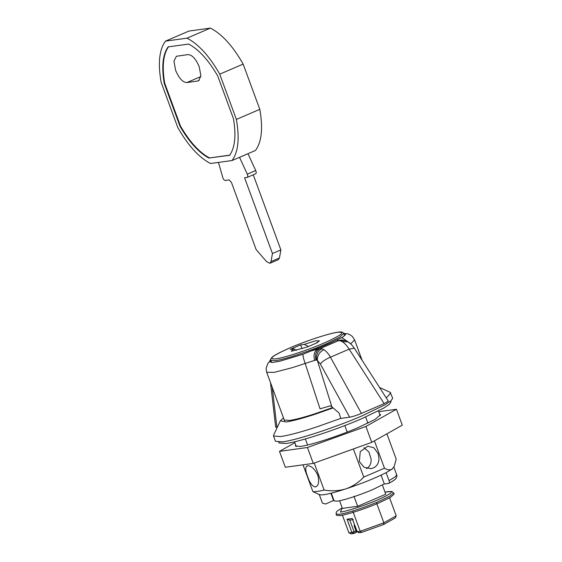 <?xml version="1.0" encoding="UTF-8"?>
<svg xmlns="http://www.w3.org/2000/svg" width="562" height="562" viewBox="0 0 562 562"><rect width="100%" height="100%" fill="white"/><g stroke="black" fill="none" stroke-linecap="round" stroke-linejoin="round"><path stroke-width="0.84" d="M379.617 414.068L380.593 414.637L375.065 419.428L358.345 427.506C338.598 436.07 310.863 445.139 300.487 446.425L295.338 446.003L295.71 444.942M378.753 411.714L396.442 409.269L365.911 426.46L307.435 447.507L279.483 451.37L294.888 442.701M396.442 409.269L402.294 425.167L371.763 442.35L313.28 463.404L285.334 467.261L279.483 451.37M371.763 442.35L365.911 426.46M313.28 463.404L307.435 447.507M296.497 350.351L293.778 348.876L291.249 351.264L307.182 347.021L317.586 342.553L316.722 342.672L319.476 340.881L315.844 340.734L304.183 344.408L308.545 346.438M302.026 348.658L300.642 344.892L290.245 349.36L293.778 348.876M304.183 344.408L300.642 344.892M344.042 514.855C354.369 512.333 366.059 508.329 379.104 502.849L390.393 497.398L394.124 494.167L393.639 492.839L389.726 496.176L377.98 501.803C365.096 507.17 353.624 511.076 343.551 513.535L339.567 514.293L336.09 514.012L336.575 515.34L340.052 515.621L344.042 514.855M365.047 503.123L374.58 499.028M320.347 363.993L317.354 360.446C317.291 355.556 319.469 351.96 323.888 349.655C326.206 351.159 328.391 353.674 330.442 357.2L361.429 413.407C356.694 415.367 352.774 416.625 349.662 417.187L320.347 363.993C322.342 361.45 325.707 359.188 330.442 357.2L349.157 349.157L354.32 348.166L388.335 401.156L384.141 403.649L349.157 349.157C346.986 345.686 344.717 343.213 342.335 341.731L340.312 340.79L337.699 340.565L337.172 339.757L341.773 337.607C344.26 336.069 345.518 334.938 345.532 334.228L343.775 333.477M337.172 339.757C330.428 343.213 321.78 346.93 311.222 350.906L319.911 348.658L321.801 348.742L323.888 349.655M270.772 360.333L269.837 361.9L272.661 362.448L279.771 361.233L302.939 354.292L311.222 350.906M331.292 493.162L334.137 500.897L337.305 501.156C343.691 500.363 360.769 494.785 372.929 489.509L384.296 483.889M350.892 533.9L353.969 533.415L354.06 531.743L351.889 532.453L347.014 519.211L349.775 520.089L354.06 531.743L355.992 530.914L354.046 525.618L355.409 526.622M342.42 515.206L348.918 532.86L351.348 533.788M383.565 524.501L383.86 522.793L396.203 515.839L395.29 517.939L383.72 524.451L361.661 532.397L358.879 532.797L357.053 531.694L352.437 519.155L357.242 531.715L360.221 531.301L353.006 511.701M361.766 532.347L360.221 531.301L383.86 522.793L376.652 503.194M396.203 515.839L389.585 497.855M382.392 485.006L385.778 494.216L357.671 506.292L342.384 508.399L339.574 500.756M357.671 506.292L353.969 496.225M272.219 387.288L276.897 427.239L275.689 427.12L270.47 382.525M269.908 361.036L270.624 359.336M344.562 335.619L343.768 333.456L339.638 337.2L326.915 343.515C309.978 351.074 284.435 359.54 275.176 360.671L270.765 360.312L267.948 363.256L266.135 368.328L266.697 372.283L274.207 372.36L292.64 367.562L305.166 363.445L320.031 408.813L330.484 405.813L331.889 406.853L317.354 360.446L316.02 359.947L305.166 363.445C303.698 359.35 302.96 356.294 302.939 354.292M316.02 359.947C314.713 354.72 316.006 350.962 319.911 348.658L338.682 340.6L341.387 339.996L345.405 340.593L348.054 341.822L342.335 341.731M341.773 337.607L349.88 343.101M331.889 406.853L339.062 413.028L340.748 418.416L349.662 417.187M361.429 413.407L384.141 403.649M276.897 427.239L277.354 427.176M168.565 46.695C163.177 54.352 161.884 66.52 164.701 83.197L180.444 125.993C189.584 141.793 199.264 152.442 209.5 157.943L229.612 155.302C235 147.644 236.293 135.477 233.476 118.8L217.733 76.011C208.593 60.204 198.906 49.554 188.677 44.054L168.101 46.899C162.706 54.556 161.42 66.723 164.23 83.401L179.973 126.19C189.113 141.996 198.8 152.646 209.029 158.147M209.5 157.943L230.076 155.098M180.444 125.993L179.973 126.19M164.701 83.197L164.23 83.401M186.83 82.586L198.512 80.872L200.908 75.954L199.278 66.948C195.941 58.954 192.197 54.83 188.038 54.584L176.356 56.298L173.96 61.216L175.583 70.222C178.927 78.209 182.671 82.333 186.83 82.586L200.859 76.558M218.456 162.411L222.798 177.55C223.437 179.376 224.231 180.346 225.186 180.451L229.163 179.896L231.411 182.369L256.167 249.647L266.613 261.667L269.943 263.283L271.024 261.569L272.451 253.525L244.575 177.768L247.301 177.374L255.591 173.791C256.377 173.447 256.42 172.358 255.717 170.546L247.947 153.693L255.443 150.475C261.695 142.038 263.149 128.333 259.806 109.344L243.156 64.103C232.886 46.077 221.969 34.071 210.42 28.1L188.916 31.072L165.495 41.131C159.243 49.568 157.789 63.274 161.132 82.263L177.782 127.504C188.052 145.53 198.969 157.536 210.518 163.507L232.022 160.535C238.274 152.098 239.721 138.393 236.377 119.411L259.806 109.344M269.943 263.283L278.38 259.665L279.454 257.944L280.881 249.9L253.258 174.817M247.161 177.416C247.947 177.065 247.99 175.983 247.287 174.164L239.517 157.318L247.947 153.693M272.451 253.525L280.881 249.9M239.672 157.29L248.109 153.672M165.495 41.131L186.998 38.16C198.548 44.138 209.457 56.137 219.735 74.163L236.377 119.411M186.998 38.16L210.42 28.1M219.735 74.163L243.156 64.103M232.022 160.535L239.517 157.318M363.979 447.633L368.897 451.96L371.11 459.105C371.341 463.453 369.803 466.65 366.48 468.708M374.004 467.668L370.878 468.687L364.007 467.205L359.343 461.55L360.256 451.63L367.766 446.193L373.92 447.781L378.078 453.499L378.964 458.023C379.02 462.407 377.369 465.624 374.004 467.668M317.832 475.262C319.434 481.852 318.626 485.744 315.394 486.945C312.437 486.559 309.817 483.053 307.547 476.421C305.124 470.183 305.138 466.629 307.597 465.757C311.355 465.793 314.769 468.961 317.832 475.262M315.999 486.776L315.394 486.945M307.035 465.912L307.597 465.757M284.26 420.011L289.57 420.439C295.268 419.61 303.628 417.426 314.65 413.878L332.711 407.555M390.709 401.029L390.99 401.788L389.452 404.24L383.734 408.082L361.795 418.676C335.872 429.923 299.469 441.823 285.847 443.509L279.089 442.961L278.808 442.196M283.501 417.938L280.34 420.812L273.596 435.185L273.504 435.993L280.586 436.569C288.643 435.388 300.537 432.227 316.258 427.092L340.741 418.395M273.504 435.993L275.45 441.289L282.531 441.865C296.799 440.102 334.938 427.633 362.09 415.852L385.075 404.752L391.068 400.727L392.683 398.163L390.133 392.304L379.568 387.499M386.087 397.65L387.597 396.617L390.731 392.866M280.34 420.812L286.058 421.95C292.647 420.98 302.377 418.402 315.247 414.194L333.104 407.9M388.616 483.453C389.403 483.243 389.55 482.294 389.044 480.608L394.988 477.054L396.709 474.869C397.179 475.55 396.927 476.759 395.95 478.487C395.964 479.042 393.597 480.672 388.848 483.376L384.352 484.037L381.085 475.15M322.651 503.264L322.103 502.316L322.651 503.264L325.749 504.002L333.898 500.257M333.589 500.637L330.877 493.267M389.044 480.608L386.122 472.663C375.416 478.093 362.012 483.496 345.904 488.87C330.252 493.886 321.373 495.768 319.265 494.518L322.195 502.463M319.56 494.729L312.879 491.602C314.692 491.919 318.443 491.399 324.148 490.043C331.552 491.35 338.809 490.956 345.904 488.87C352.781 486.404 358.732 482.477 363.762 477.096L384.478 468.195C387.527 470.099 390.133 470.345 392.283 468.947L394.292 466.221L392.283 468.947L386.122 472.663M394.292 466.221L396.182 459.098L386.888 433.836M380.221 415.704L378.465 410.934M384.478 468.195L374.418 440.854M367.913 423.165L365.644 416.997M363.762 477.096L353.407 448.961M347.197 432.066L344.808 425.575M324.148 490.043L314.221 463.067M307.583 445.02L305.349 438.964M312.879 491.602L303.023 464.816M296.315 446.572L294.558 441.802M275.858 358.844C284.786 357.755 309.395 349.599 325.707 342.314C341.829 334.952 345.827 331.608 337.699 332.275C329.072 333.343 305.883 340.944 289.578 348.054C272.092 355.879 267.519 359.476 275.858 358.844M362.125 360.326L354.622 339.94L350.702 343.803M342.202 507.908L340.382 512.101C346.894 511.294 364.113 505.695 376.666 500.299C390.878 494.019 394.714 491.111 388.173 491.574L385.026 492.157M354.046 525.618L354.706 525.329M353.969 533.415L355.901 532.586L355.992 530.914L356.807 530.409M355.816 532.607L353.877 533.436L351.889 532.453L348.918 532.86M353.526 533.535L353.877 533.436M347.014 519.211L352.367 518.466M357.053 531.694L359.23 532.699M272.907 356.596L273.539 356.076M321.801 348.742C317.699 351.102 315.985 354.854 316.659 359.996L314.636 360.298C313.245 355.072 314.284 351.348 317.769 349.128M337.699 340.565L341.598 339.989M340.312 340.79L345.405 340.593M247.287 174.164L255.717 170.546M271.024 261.569L279.454 257.944M197.782 81.069L199.159 80.478M271.565 362.483L270.765 360.312C270.266 360.017 270.652 359.041 271.924 357.404C273.729 355.556 279.588 352.444 289.5 348.075C304.829 341.317 329.627 333.147 337.769 332.226C342.434 331.215 343.452 332.908 343.768 333.456L347.063 333.695L349.634 334.531L352.444 336.512L354.622 339.94M266.697 372.283L284.548 420.805M393.639 492.839L391.862 491.42L385.012 492.129M342.195 507.886L337.404 510.872L336.308 512.094L336.09 514.012M355.901 532.586L356.905 531.308M353.266 519.653L349.395 520.187M383.656 524.479L361.661 532.397M270.701 359.202L269.711 361.226M275.612 354.875L272.795 356.68M354.32 348.166L351.672 344.766L348.054 341.822M396.709 474.869L393.779 466.924M322.103 502.316L319.181 494.37"/></g></svg>
